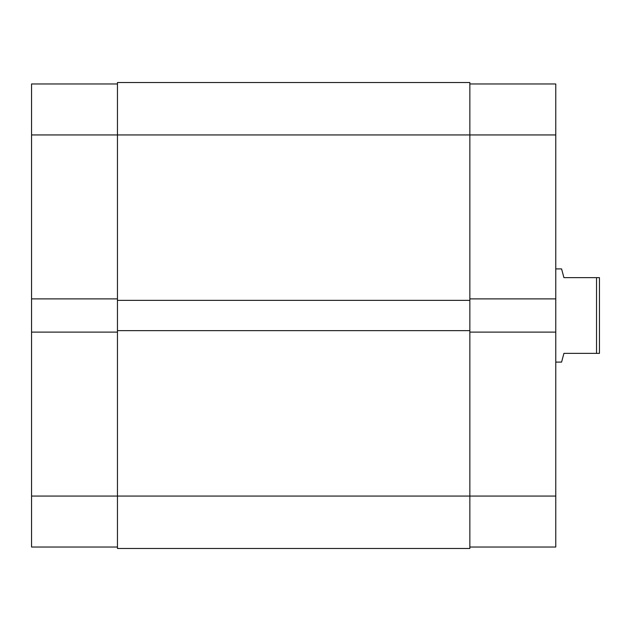 <?xml version="1.0" encoding="UTF-8"?>
<svg xmlns="http://www.w3.org/2000/svg" width="631" height="631" viewBox="0 0 631 631"><rect width="100%" height="100%" fill="white"/><g stroke="black" fill="none" stroke-linecap="round" stroke-linejoin="round"><path stroke-width="0.95" d="M31.55 332.103L31.55 496.061L117.461 496.061L31.55 496.061L31.55 547.03L117.461 547.03L31.55 547.03L31.55 298.897L31.55 332.103L117.461 332.103L31.55 332.103M31.55 83.97L31.55 298.897L117.461 298.897L31.55 298.897L31.55 134.939L117.461 134.939L31.55 134.939L31.55 83.97L117.461 83.97L31.55 83.97M469.85 82.519L117.461 82.519L117.461 548.481L469.85 548.481L117.461 548.481L117.461 496.061L469.85 496.061L117.461 496.061L117.461 300.356L469.85 300.356L117.461 300.356L117.461 134.939L469.85 134.939L117.461 134.939L117.461 82.519L469.85 82.519L469.85 134.939L469.85 82.519M469.85 548.481L469.85 330.644L117.461 330.644L469.85 330.644L469.85 134.939L555.769 134.939L555.769 298.897L469.85 298.897L555.769 298.897L555.769 83.97L469.85 83.97L555.769 83.97L555.769 134.939L469.85 134.939L469.85 548.481M555.769 547.03L469.85 547.03L555.769 547.03L555.769 298.897L555.769 496.061L469.85 496.061L555.769 496.061L555.769 547.03M469.85 332.103L555.769 332.103L469.85 332.103M561.59 268.901L555.769 268.901L561.59 268.901L562.189 271.141L561.59 268.901M563.917 277.64L562.189 271.141L563.917 277.64L596.54 277.64L563.917 277.64M596.54 353.36L596.54 277.64L596.54 353.36L599.45 353.36L599.45 277.64L596.54 277.64L599.45 277.64L599.45 353.36L563.917 353.36L562.189 359.859L563.917 353.36L596.54 353.36M562.189 359.859L561.59 362.099L555.769 362.099L561.59 362.099L563.917 353.36"/></g></svg>
